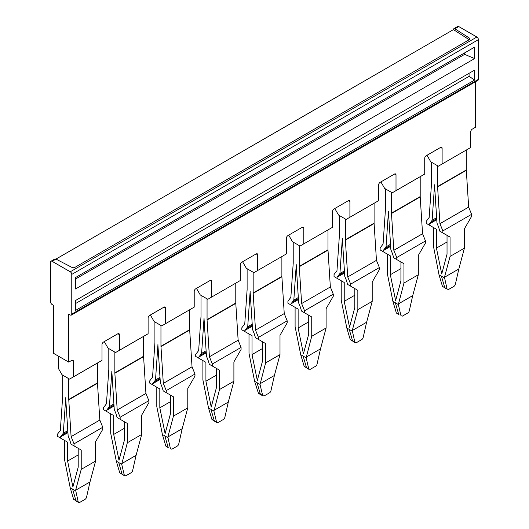 <?xml version="1.0" encoding="UTF-8"?>
<svg xmlns="http://www.w3.org/2000/svg" width="529" height="529" viewBox="0 0 529 529"><rect width="100%" height="100%" fill="white"/><g stroke="black" fill="none" stroke-linecap="round" stroke-linejoin="round"><path stroke-width="0.79" d="M230.869 158.118L55.975 259.091L71.97 267.403A2.136 1.237 180 0 0 74.913 267.357L469.203 39.715A2.136 1.237 0 0 0 469.831 38.842A2.136 1.237 0 0 0 469.283 38.015L454.88 28.784L453.869 28.645L453.452 29.611L230.869 158.118M476.88 37.03L70.258 271.787L52.12 261.319A2.136 1.237 60 0 0 51.049 261.214A2.136 1.237 60 0 0 50.605 262.192L50.605 301.9A2.136 1.237 60 0 0 52.12 304.519L53.634 305.392L53.634 353.392L68.744 362.12L68.744 314.12L70.258 314.993A2.136 1.237 60 0 0 71.329 315.099L477.951 80.335A2.136 1.237 60 0 0 478.395 79.357L478.395 39.649A2.136 1.237 60 0 0 476.88 37.03L458.742 26.556A2.136 1.237 60 0 0 457.671 26.45L453.856 28.652M464.641 52.893L464.641 54.375L75.548 279.008M52.12 261.319L55.975 259.091L54.851 259.018M453.452 29.611L469.21 39.715M469.071 73.293L469.071 76.348L75.548 303.547M474.612 70.099L75.548 300.492L75.548 310.43L474.612 80.038L474.612 70.099M474.612 80.038L469.071 76.348M474.612 47.134L75.548 277.527L75.548 288.966L474.612 58.574L474.612 47.134M474.612 58.574L464.641 54.375M380.893 181.903L384.676 188.45L392.234 192.807L424.727 174.048L424.727 158.336A2.136 1.237 120 0 1 426.242 155.718L440.604 147.426A2.136 1.237 -60 0 1 441.669 147.32A2.136 1.237 -60 0 1 442.112 148.299L442.112 164.01L470.757 147.472L470.757 131.761A2.136 1.237 -60 0 1 472.271 129.142L475.366 127.357L475.366 81.823M70.258 271.787A2.136 1.237 60 0 1 71.772 274.406L478.395 39.649M478.395 79.357L71.772 314.12L71.772 274.406M71.772 314.12A2.136 1.237 60 0 1 71.329 315.099M58.243 356.05L58.243 368.184L62.019 374.73L69.577 379.095L73.359 376.913L73.359 361.201A2.136 1.237 120 0 0 72.916 360.223A2.136 1.237 120 0 0 71.845 360.328L68.744 362.12M104.273 341.608L108.048 348.155L115.606 352.519L148.107 333.753L148.107 318.048A2.136 1.237 120 0 1 149.621 315.429L163.977 307.137A2.136 1.237 -60 0 1 165.048 307.032A2.136 1.237 -60 0 1 165.491 308.01L165.491 323.715L194.209 307.137L194.209 291.426A2.136 1.237 120 0 1 195.723 288.808L210.079 280.515A2.136 1.237 -60 0 1 211.15 280.41A2.136 1.237 -60 0 1 211.593 281.388L211.593 297.1L240.311 280.515L240.311 264.811A2.136 1.237 120 0 1 241.826 262.192L256.188 253.9A2.136 1.237 -60 0 1 257.253 253.794A2.136 1.237 -60 0 1 257.696 254.773L257.696 270.484L286.42 253.9L286.42 238.189A2.136 1.237 120 0 1 287.928 235.57L302.29 227.285A2.136 1.237 -60 0 1 303.362 227.179A2.136 1.237 -60 0 1 303.805 228.158L303.805 243.862L332.523 227.285L332.523 211.574A2.136 1.237 120 0 1 334.037 208.955L348.393 200.663A2.136 1.237 -60 0 1 349.464 200.557A2.136 1.237 -60 0 1 349.907 201.536L349.907 217.247L378.625 200.663L378.625 184.958A2.136 1.237 120 0 1 380.139 182.34L394.495 174.048A2.136 1.237 -60 0 1 395.566 173.942A2.136 1.237 -60 0 1 396.009 174.92L396.009 190.632M150.375 314.993L154.151 321.539L161.709 325.897L165.491 323.715M196.477 288.371L200.26 294.918L207.818 299.282L211.593 297.1M242.58 261.756L246.362 268.302L253.92 272.666L257.696 270.484M288.689 235.134L292.464 241.68L300.022 246.045L303.805 243.862M334.791 208.519L338.567 215.065L346.125 219.429L349.907 217.247M117.874 333.753A2.136 1.237 -60 0 1 118.946 333.647A2.136 1.237 -60 0 1 119.389 334.626L117.874 333.753L103.512 342.045A2.136 1.237 120 0 0 102.004 344.663L102.004 360.375L73.359 376.913M119.389 334.626L119.389 350.337M426.996 155.281L430.778 161.828L438.336 166.192L442.112 164.01M97.468 362.993L97.468 382.897L68.744 399.481L68.744 378.698L62.772 375.167M67.871 431.704L61.774 435.222A12.828 7.406 -120 0 0 61.741 435.268L60.425 436.98L60.425 438.038L57.403 436.293L57.403 434.249L60.339 430.414L62.686 396.314A5.343 3.088 60 0 0 62.7 396.115A5.343 3.088 60 0 0 62.7 395.983L62.7 375.206M65.722 397.735A9.621 5.554 -120 0 0 65.728 397.967A9.621 5.554 60 0 1 65.708 398.277A9.621 5.554 60 0 1 65.702 398.317L68.148 436.028L69.683 439.804A12.828 7.406 60 0 1 69.709 439.87L71.018 444.155L74.04 445.901L74.04 443.851L71.104 436.63L68.744 399.481M65.728 397.967L65.741 398.297M97.468 382.897A5.343 3.088 -120 0 0 97.468 383.022A5.343 3.088 -120 0 0 97.481 383.234L68.757 399.818M61.774 435.222L63.301 433.231L65.702 398.317M71.104 436.63L99.829 420.052L97.481 383.234M63.301 433.231L67.805 430.632M74.04 443.851L102.765 427.273L99.829 420.052M75.627 490.238L89.99 481.952L86.531 497.24A2.136 1.19 -58.3 0 1 85.03 499.35L79.674 502.444L78.252 502.021L75.627 490.238L81.221 469.368L95.584 461.076L95.584 441.755L102.765 429.317L102.765 427.273M74.04 445.901L81.221 450.047L78.199 448.301L78.199 467.16L72.903 486.925L67.606 461.05L67.606 442.184L64.584 440.439L64.584 459.761L70.198 487.778L72.585 489.06M81.221 469.368L81.221 450.047M89.99 481.952L95.584 461.076M60.425 436.98L67.93 432.649M60.425 438.038L67.606 442.184M78.199 454.933L67.606 461.05M76.308 501.135L78.603 502.55L78.252 502.021L73.637 499.35L70.198 487.778M73.637 499.35L75.945 500.593L72.592 489.06L75.607 490.905M458.822 269.003L455.363 284.298A2.136 1.19 -58.3 0 1 453.862 286.407L448.506 289.502L447.084 289.072L444.459 277.295L458.822 269.003L464.416 248.134L464.416 228.812L471.597 216.374L471.597 214.331L468.661 207.11L466.314 170.292A5.343 3.088 -120 0 1 466.3 170.08A5.343 3.088 -120 0 1 466.3 169.954L466.3 150.044M442.469 286.407L439.03 274.835L441.417 276.118L444.777 287.65L442.469 286.407L447.084 289.072L444.777 287.65L445.187 288.219M441.424 276.112L444.439 277.963M439.03 274.835L433.416 246.038A9.621 5.554 60 0 1 433.416 245.787L433.416 227.496L436.438 229.242L436.438 248.101L441.735 273.982L447.031 254.218L447.031 235.359L450.053 237.104L442.872 232.958L442.872 230.909L471.597 214.331M444.459 277.295L450.053 256.426L464.416 248.134M450.053 256.426L450.053 255.646A9.621 5.554 60 0 0 450.053 255.388L450.053 237.104M436.762 219.7L429.257 224.038L429.257 225.096L426.235 223.35L426.235 221.307L429.171 217.472L431.519 183.371A5.343 3.088 60 0 0 431.532 183.173A5.343 3.088 60 0 0 431.532 183.041L431.532 162.264L437.582 165.756L437.582 186.532A5.343 3.088 -120 0 0 437.582 186.664A5.343 3.088 -120 0 0 437.589 186.876L466.314 170.292M447.031 241.991L436.438 248.101M434.554 184.786A9.621 5.554 -120 0 0 434.56 185.024A9.621 5.554 -120 0 0 434.574 185.355A9.621 5.554 -120 0 0 434.574 185.401L436.98 223.086L438.508 226.842A12.828 7.406 60 0 1 438.541 226.928L439.85 231.213L442.872 232.958M442.872 230.909L439.936 223.688L468.661 207.11M429.257 225.096L436.438 229.242M429.257 224.038L430.573 222.325A12.828 7.406 60 0 1 430.599 222.286L432.133 220.289L434.534 185.375A9.621 5.554 60 0 0 434.54 185.335A9.621 5.554 60 0 0 434.554 185.018M439.936 223.688L437.589 186.876M432.133 220.289L436.637 217.69M143.584 356.619A5.343 3.088 -120 0 1 143.571 356.407A5.343 3.088 -120 0 1 143.571 356.275L114.853 372.859A5.343 3.088 -120 0 0 114.853 372.991A5.343 3.088 -120 0 0 114.859 373.196L117.213 410.015L145.931 393.431L143.584 356.619L114.859 373.196M114.853 372.859L114.853 352.083L108.802 348.591L108.802 369.368A5.343 3.088 60 0 1 108.802 369.493A5.343 3.088 60 0 1 108.795 369.698L106.441 403.799L103.505 407.628L103.505 409.677L113.715 415.569L110.687 413.823L110.687 433.145L116.301 461.162L121.716 464.283L127.324 442.747L127.324 423.425L124.302 421.679L124.302 440.545L119.005 460.309L113.715 434.428L113.715 415.569M106.534 411.423L106.534 410.359L107.843 408.652A12.828 7.406 60 0 1 107.87 408.613L109.404 406.616L111.844 371.682A9.621 5.554 -120 0 0 111.85 371.728L114.251 409.413L115.778 413.169A12.828 7.406 60 0 1 115.811 413.255L117.121 417.533L120.149 419.279L120.149 417.236L117.213 410.015M111.831 371.113A9.621 5.554 60 0 1 111.824 371.345A9.621 5.554 60 0 1 111.811 371.662A9.621 5.554 60 0 1 111.811 371.702M111.831 371.345A9.621 5.554 -120 0 0 111.844 371.682M109.404 406.616L113.907 404.011M120.149 417.236L148.867 400.651L145.931 393.431M148.867 400.651L148.867 402.701L141.686 415.139L141.686 434.461L127.324 442.747M120.149 419.279L127.324 423.425M121.736 463.622L136.092 455.33L141.686 434.461M124.302 428.311L113.715 434.428M106.534 410.359L114.039 406.027M136.092 455.33L132.634 470.618A2.136 1.19 -58.3 0 1 131.139 472.734L125.776 475.829L124.361 475.399L121.716 464.283M122.444 474.533L119.739 472.734L124.712 475.935L122.047 473.971L118.694 462.439M119.739 472.734L116.301 461.162M143.571 356.275L143.571 336.371M167.838 437.007L182.201 428.715L178.742 444.003A2.136 1.19 -58.3 0 1 177.241 446.119L171.885 449.207L170.464 448.784L167.838 437.007L173.433 416.131L187.788 407.839L187.788 388.517L194.97 376.079L194.97 374.036L166.251 390.62L163.316 383.399L192.034 366.815L189.686 329.997A5.343 3.088 -120 0 1 189.68 329.792A5.343 3.088 -120 0 1 189.673 329.66L160.955 346.237L160.955 325.461L154.911 321.976L154.911 342.752A5.343 3.088 60 0 1 154.904 342.878A5.343 3.088 60 0 1 154.898 343.076L152.55 377.184L149.614 381.012L149.614 383.056L159.818 388.947L156.796 387.202L156.796 406.523L162.403 434.547L164.797 435.83M160.955 346.244A5.343 3.088 -120 0 0 160.955 346.369A5.343 3.088 -120 0 0 160.968 346.581L163.316 383.399M157.926 344.723A9.621 5.554 60 0 1 157.913 345.047A9.621 5.554 60 0 1 157.913 345.087L160.353 382.798L161.881 386.554A12.828 7.406 60 0 1 161.92 386.639L163.23 390.918L166.251 392.663L166.251 390.62M157.933 344.498A9.621 5.554 -120 0 0 157.933 344.729L157.946 345.067M189.673 329.66L189.673 309.756M160.082 378.473L153.972 381.998L155.506 379.994L157.913 345.087M194.97 374.036L192.034 366.815M155.506 379.994L160.009 377.395M166.251 392.663L173.433 396.81L170.411 395.064L170.411 413.923L165.114 433.687L159.818 407.813L159.818 388.947M173.433 416.131L173.433 396.81M182.201 428.715L187.788 407.839M153.972 381.998A12.828 7.406 -120 0 0 153.946 382.037L152.636 383.743L152.636 384.801M152.636 383.743L160.142 379.412M170.411 401.696L159.818 407.813M168.546 447.911L165.841 446.112L162.403 434.547M165.841 446.112L168.156 447.355L164.803 435.823L167.819 437.668M219.535 389.516L233.897 381.224L233.897 361.902L241.079 349.464L241.079 347.421L212.354 363.998L209.418 356.777L238.143 340.2L235.789 303.382A5.343 3.088 -120 0 1 235.782 303.17A5.343 3.088 -120 0 1 235.782 303.038L207.057 319.622L207.057 298.845L201.013 295.354L201.013 316.13A5.343 3.088 60 0 1 201.013 316.263A5.343 3.088 60 0 1 201 316.461L198.653 350.562L195.717 354.397L195.717 356.44L205.92 362.332L202.898 360.586L202.898 379.908L208.512 407.925L213.921 411.053L219.535 389.516L219.535 370.194L216.513 368.449L216.513 387.307L211.216 407.072L205.92 381.191L205.92 362.332M207.057 319.622A5.343 3.088 -120 0 0 207.064 319.754A5.343 3.088 -120 0 0 207.07 319.966L209.418 356.777M204.035 318.108A9.621 5.554 60 0 1 204.015 318.425A9.621 5.554 60 0 1 204.015 318.465L206.462 356.176L207.99 359.945A12.828 7.406 60 0 1 208.023 360.018L209.332 364.302L212.354 366.048L212.354 363.998M204.035 317.876A9.621 5.554 -120 0 0 204.042 318.114L204.055 318.445M235.782 303.038L235.782 283.134M206.184 351.851L200.081 355.376L201.609 353.379L204.015 318.465M241.079 347.421L238.143 340.2M201.609 353.379L206.118 350.78M212.354 366.048L219.535 370.194M213.941 410.385L228.303 402.093L233.897 381.224M200.081 355.376A12.828 7.406 -120 0 0 200.048 355.415L198.739 357.128L198.739 358.186M214.622 421.282L216.916 422.697L216.566 422.162L217.988 422.592L223.344 419.497A2.136 1.19 -58.3 0 0 224.845 417.388L228.303 402.093M214.668 421.309L214.258 420.74L216.566 422.162L213.921 411.053M198.739 357.128L206.244 352.79M216.513 375.081L205.92 381.191M214.648 421.296L211.95 419.497L208.512 407.925M211.95 419.497L214.258 420.74L210.906 409.201M265.637 362.894L280 354.602L280 335.28L287.181 322.849L287.181 320.799L258.456 337.383L255.52 330.162L284.245 313.578L281.897 276.766A5.343 3.088 -120 0 1 281.884 276.555A5.343 3.088 -120 0 1 281.884 276.422L253.166 293.006L253.166 272.23L247.116 268.739L247.116 289.515A5.343 3.088 60 0 1 247.116 289.641A5.343 3.088 60 0 1 247.103 289.839L244.755 323.946L241.819 327.775L241.819 329.825L252.022 335.71L249 333.964L249 353.286L254.614 381.31L260.023 384.431L265.637 362.894L265.637 343.572L262.615 341.827L262.615 360.692L257.319 380.457L252.022 354.575L252.022 335.71M253.166 293.006A5.343 3.088 -120 0 0 253.166 293.139A5.343 3.088 -120 0 0 253.173 293.344L255.52 330.162M250.138 291.261A9.621 5.554 -120 0 0 250.144 291.492A9.621 5.554 60 0 1 250.124 291.81A9.621 5.554 60 0 1 250.118 291.849L252.564 329.56L254.099 333.33A12.828 7.406 60 0 1 254.125 333.402L255.434 337.681L258.456 339.426L258.456 337.383M250.144 291.492L250.157 291.829M281.884 276.422L281.884 256.519M252.287 325.236L246.183 328.76L247.717 326.763L250.118 291.849M287.181 320.799L284.245 313.578M247.717 326.763L252.221 324.158M258.456 339.426L265.637 343.572M260.043 383.77L274.406 375.478L280 354.602M246.183 328.76A12.828 7.406 -120 0 0 246.157 328.8L244.841 330.506L244.841 331.571M260.023 384.431L262.668 395.547L260.361 394.118L260.737 394.667L263.019 396.076L262.668 395.547L264.09 395.976L269.446 392.882A2.136 1.19 -58.3 0 0 270.947 390.766L274.406 375.478M244.841 330.506L252.346 326.175M262.615 348.459L252.022 354.575M258.489 393.457L254.614 381.31M258.053 392.882L260.361 394.118L257.008 382.586M311.74 336.279L326.102 327.987L326.102 308.665L333.283 296.227L333.283 294.184L304.565 310.768L301.629 303.54L330.347 286.963L328 250.144A5.343 3.088 -120 0 1 327.987 249.933A5.343 3.088 -120 0 1 327.987 249.807L299.269 266.385L299.269 245.608L293.218 242.117L293.218 262.9A5.343 3.088 60 0 1 293.218 263.025A5.343 3.088 60 0 1 293.211 263.224L290.857 297.324L287.921 301.16L287.921 303.203L298.131 309.095L295.103 307.349L295.103 326.671L300.717 354.688L306.132 357.816L311.74 336.279L311.74 316.957L308.718 315.211L308.718 334.07L303.421 353.835L298.131 327.96L298.131 309.095M299.269 266.391A5.343 3.088 -120 0 0 299.269 266.517A5.343 3.088 -120 0 0 299.275 266.728L301.629 303.54M296.247 264.645A9.621 5.554 -120 0 0 296.247 264.877A9.621 5.554 60 0 1 296.227 265.188A9.621 5.554 60 0 1 296.227 265.227L298.667 302.938L300.201 306.714A12.828 7.406 60 0 1 300.227 306.78L301.537 311.065L304.565 312.811L304.565 310.768M296.247 264.877L296.26 265.208M327.987 249.807L327.987 229.903M298.389 298.62L292.286 302.145L293.82 300.141L296.227 265.227M333.283 294.184L330.347 286.963M293.82 300.141L298.323 297.543M304.565 312.811L311.74 316.957M306.152 357.148L320.508 348.862L326.102 327.987M292.286 302.145A12.828 7.406 -120 0 0 292.259 302.178L290.95 303.891L290.95 304.949M306.833 368.045L309.128 369.46L308.777 368.931L310.199 369.354L315.555 366.26A2.136 1.19 -58.3 0 0 317.05 364.15L320.508 348.862M306.873 368.072L306.463 367.503L308.777 368.931L306.132 357.816M290.95 303.891L298.455 299.559M308.718 321.844L298.131 327.96M306.86 368.058L304.155 366.26L300.717 354.688M304.155 366.26L306.463 367.503L303.11 355.971M352.254 330.532L366.617 322.24L363.159 337.528A2.136 1.19 -58.3 0 1 361.657 339.644L356.301 342.739L354.88 342.309L352.254 330.532L357.849 309.657L372.204 301.371L372.204 282.05L379.386 269.611L379.386 267.562L350.667 284.146L347.732 276.925L376.45 260.341L374.102 223.529A5.343 3.088 -120 0 1 374.096 223.317A5.343 3.088 -120 0 1 374.089 223.185L345.371 239.769L345.371 218.993L339.327 215.501L339.327 236.278A5.343 3.088 60 0 1 339.32 236.41A5.343 3.088 60 0 1 339.314 236.608L336.966 270.709L334.03 274.538L334.03 276.588L344.234 282.479L341.212 280.734L341.212 300.055L346.819 328.073L349.213 329.355M345.371 239.769A5.343 3.088 -120 0 0 345.371 239.901A5.343 3.088 -120 0 0 345.384 240.106L347.732 276.925M342.342 238.255A9.621 5.554 60 0 1 342.329 238.572A9.621 5.554 60 0 1 342.329 238.612L344.769 276.323L346.303 280.092A12.828 7.406 60 0 1 346.336 280.165L347.646 284.443L350.667 286.189L350.667 284.146M342.349 238.024A9.621 5.554 -120 0 0 342.349 238.255L342.362 238.592M374.089 223.185L374.089 203.281M338.388 275.523A12.828 7.406 -120 0 0 338.362 275.563L344.498 272.018L338.388 275.523L339.922 273.526L342.329 238.612M379.386 267.562L376.45 260.341M339.922 273.526L344.425 270.921M350.667 286.189L357.849 290.335L354.827 288.589L354.827 307.455L349.53 327.22L344.234 301.338L344.234 282.479M357.849 309.657L357.849 290.335M366.617 322.24L372.204 301.371M338.362 275.563L337.052 277.269L337.052 278.333M352.936 341.423L355.23 342.845L354.88 342.309L350.258 339.644L346.819 328.073M337.052 277.269L344.558 272.938M354.827 295.222L344.234 301.338M350.258 339.644L352.572 340.881L349.219 329.349L352.235 331.194M398.357 303.917L412.719 295.625L409.261 310.913A2.136 1.19 -58.3 0 1 407.76 313.029L402.404 316.117L400.982 315.694L398.337 304.578L403.951 283.041L403.951 263.72L396.77 259.574L396.77 257.53L393.834 250.31L422.559 233.725L420.205 196.907A5.343 3.088 -120 0 1 420.198 196.702A5.343 3.088 -120 0 1 420.198 196.57L391.473 213.147L391.473 192.371L385.429 188.886L385.429 209.663A5.343 3.088 60 0 1 385.429 209.788A5.343 3.088 60 0 1 385.416 209.987L383.069 244.094L380.133 247.922L380.133 249.966L390.336 255.857L387.314 254.112L387.314 273.433L392.928 301.457L395.315 302.74M391.473 213.154A5.343 3.088 -120 0 0 391.48 213.28A5.343 3.088 -120 0 0 391.486 213.491L393.834 250.31M388.431 211.957A9.621 5.554 60 0 1 388.431 211.997L388.471 211.97A9.621 5.554 60 0 1 388.458 211.64A9.621 5.554 60 0 1 388.431 211.957M396.77 259.574L393.748 257.828L392.439 253.55A12.828 7.406 60 0 0 392.412 253.477L390.878 249.708L388.471 212.017A9.621 5.554 60 0 1 388.471 211.977M420.198 196.57L420.198 176.666M384.497 248.908A12.828 7.406 -120 0 0 384.464 248.947L390.6 245.403L384.497 248.908L386.025 246.904L388.431 211.997M396.77 257.53L425.495 240.946L422.559 233.725M386.025 246.904L390.534 244.305M403.951 283.041L418.313 274.749L418.313 255.428L425.495 242.99L425.495 240.946M400.929 268.606L390.336 274.723L395.632 300.604L400.929 280.839L400.929 261.974L403.951 263.72M412.719 295.625L418.313 274.749M384.464 248.947L383.155 250.653L383.155 251.711M383.155 250.653L390.66 246.322M390.336 274.723L390.336 255.857M399.064 314.821L396.366 313.023L392.928 301.457M396.366 313.023L398.674 314.266L395.322 302.733L398.337 304.578M469.283 39.668L469.283 38.015M454.88 28.784L458.742 26.556M394.495 174.048L396.009 174.92M71.845 360.328L73.359 361.201M165.491 308.01L163.977 307.137M211.593 281.388L210.079 280.515M257.696 254.773L256.188 253.9M303.805 228.158L302.29 227.285M349.907 201.536L348.393 200.663M442.112 148.299L440.604 147.426M67.871 431.73L61.741 435.268M430.573 222.325L436.703 218.781L430.599 222.286M466.3 169.948L437.582 186.532M113.973 405.088L107.87 408.613M113.98 405.108L107.843 408.652M189.686 329.997L160.968 346.581M160.082 378.493L153.946 382.037M235.789 303.382L207.07 319.966M206.184 351.871L200.048 355.415M281.897 276.766L253.173 293.344M252.287 325.256L246.157 328.8M328 250.144L299.275 266.728M298.396 298.64L292.259 302.178M374.102 223.529L345.384 240.106M420.205 196.907L391.486 213.491M51.049 261.214L54.871 259.005M260.751 394.68L258.489 393.464"/></g></svg>
